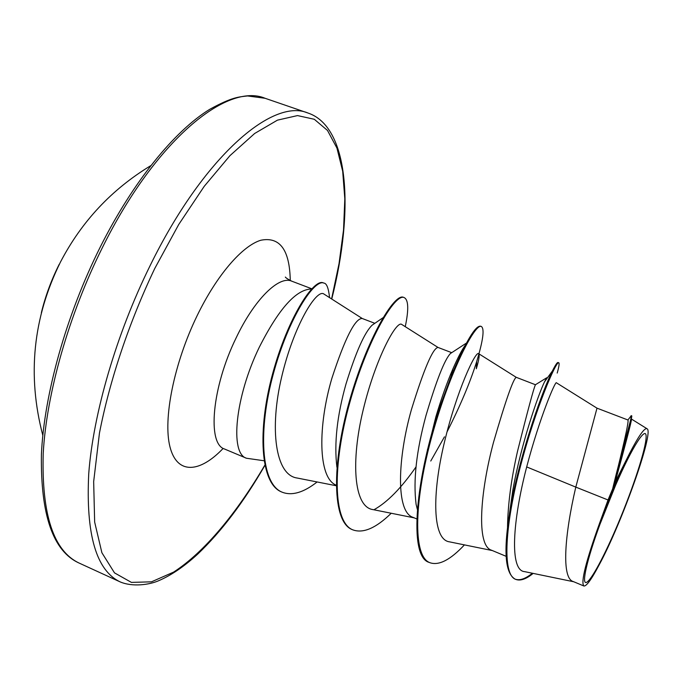 <?xml version="1.0" encoding="UTF-8"?>
<svg xmlns="http://www.w3.org/2000/svg" width="682" height="682" viewBox="0 0 682 682"><rect width="100%" height="100%" fill="white"/><g stroke="black" fill="none" stroke-linecap="round" stroke-linejoin="round"><path stroke-width="1.02" d="M59.198 264.335C51.321 280.038 45.37 296.201 41.338 312.842M618.071 523.623C604.772 555.225 591.132 580.825 586.315 582.462C581.422 584.312 586.955 559.683 599.879 524.509L615.531 485.388C632.538 446.139 646.451 424.818 646.127 436.923C646.024 448.526 633.194 487.766 618.071 523.623M311.555 289.015C296.278 289.194 278.844 308.614 259.262 347.291C235.179 396.847 229.672 453.462 246.466 458.244L263.994 460.751M608.029 499.974L612.624 488.934C623.493 445.9 628.642 422.934 628.054 420.035L596.997 408.16L575.796 487.11L608.029 499.974L599.606 523.137C585.898 561.32 580.646 582.266 583.852 585.983C586.367 586.452 591.439 579.487 599.052 565.071C621.686 523.588 654.328 431.766 647.09 428.79C644.643 427.443 638.846 435.593 629.682 453.215L614.942 482.609L612.624 488.934M507.519 527.297C507.851 504.603 511.15 479.42 517.416 451.757C527.672 410.752 533.674 388.408 535.43 384.733L516.24 377.317C513.222 378.86 505.652 400.513 493.521 442.277C480.128 492.157 476.096 545.847 491.586 550.238L506.078 556.299M417.324 509.292L416.105 504.348C413.087 480.546 416.387 450.921 426.003 415.5C436.471 380.241 444.613 359.576 450.435 353.515L451.288 352.841M416.762 518.925L413.139 517.408C395.628 512.122 397.563 458.492 411.391 409.703C423.999 368.885 432.865 348.135 437.997 347.436L451.723 352.671M336.917 467.221L336.899 467.127C334.027 443.351 337.079 415.568 346.055 383.787C355.936 351.861 364.648 332.305 372.193 325.118L374.188 323.728M336.192 485.175C317.624 477.818 317.991 425.014 331.921 378.178C344.964 338.272 355.041 318.375 362.159 318.468L374.844 323.311M596.989 408.16L556.444 382.807C555.591 380.224 539.624 417.572 526.692 466.923C512.608 520.792 509.275 570.783 524.654 571.644L573.75 581.763M647.09 428.79L631.549 419.106C631.413 421.706 625.803 443.223 614.746 483.657M583.852 585.983L573.17 581.516C561.286 578.114 564.662 534.765 575.796 487.11L526.692 466.923M547.373 377.922L546.751 377.76L544.56 381.767C538.217 394.571 520.852 444.886 512.873 489.932L509.428 513.921M557.203 373.063C559.027 366.592 559.538 363.156 558.746 362.756L558.072 362.5C557.254 362.219 555.353 365.058 552.369 371.025C542.77 389.857 522.233 447.793 512.25 498.389C503.069 545.685 503.998 572.582 515.038 579.086L515.711 579.376C520.315 581.132 526.137 579.146 533.162 573.392M515.379 579.223C519.914 580.74 525.575 578.745 532.369 573.23M628.889 418.739L631.225 415.764C632.205 417.103 622.206 448.56 612.683 488.679M558.746 362.756C556.137 360.761 535.737 407.785 520.485 466.138C505.115 524.518 501.79 574.628 515.711 579.376M631.123 415.645L631.813 415.901C631.677 418.757 626.05 440.998 614.942 482.609M362.295 318.52L324.061 294.13C316.866 287.957 293.695 325.527 281.64 377.027C269.424 428.339 275.187 475.149 297.156 478.022L336.192 485.729M438.04 347.453L401.809 324.496C396.702 319.679 375.501 358.408 363.199 409.831C350.693 461.305 353.702 507.144 372.994 509.599L414.23 517.868M464.433 544.884C450.376 559.888 438.876 565.83 429.933 562.71C412.158 556.376 414.426 498.559 432.294 434.758C450.026 370.897 475.218 322.944 481.313 326.465C484.68 328.63 483.146 340.309 476.709 361.494L476.326 368.732C478.994 359.764 479.77 354.751 478.67 353.677C475.755 350.318 456.804 390.411 444.391 442.388C431.842 494.348 432.482 539.777 449.481 541.84L492.404 550.579M425.534 458.543L435.892 416.702C441.459 398.16 447.085 382.338 452.771 369.226C457.724 357.862 461.876 349.866 465.226 345.237M427.87 448.705L427.443 449.404M415.969 466.974C401.391 487.971 387.393 502.225 373.983 509.744M429.933 562.71L429.285 562.437C407.768 556.947 416.105 476.181 440.333 405.756L451.339 375.671C465.763 341.631 475.542 325.152 480.665 326.218L481.313 326.465M391.212 513.256C376.08 528.056 363.327 533.605 352.961 529.905L352.33 529.641C332.049 522.207 331.623 464.254 349.312 401.587C366.839 338.852 394.494 292.766 403.471 297.318L404.111 297.557C408.501 299.688 408.885 309.389 405.253 326.669M317.113 481.961C303.643 492.549 292.024 495.976 282.263 492.233L281.649 491.969C260.038 483.751 257.353 429.404 272.698 373.531C287.881 317.522 313.805 278.222 323.294 282.868L323.907 283.098C326.652 283.286 328.545 288.128 329.559 297.642M476.709 361.494C470.248 382.159 460.333 405.671 446.966 432.047M444.459 436.83L430.76 461.015M352.961 529.905C332.697 522.48 332.296 464.527 349.985 401.86C367.513 339.107 395.151 293.013 404.111 297.557M282.263 492.233C260.66 484.015 258.001 429.669 273.346 373.787C288.529 317.778 314.445 278.461 323.907 283.098M599.606 523.137C609.589 496.496 619.623 473.189 629.682 453.215M102.513 247.37C68.686 314.982 46.427 393.829 43.205 453.692C41.559 514.543 53.528 550.996 79.112 563.059C53.111 551.346 40.545 515.157 41.406 454.493C44.049 394.605 66.188 315.084 100.297 246.961C133.28 181.267 174.694 130.791 209.775 109.29C232.332 96.87 239.067 96.929 247.566 95.949L265.068 98.276C227.2 82.215 155.607 140.117 102.513 247.37M264.795 465.218C236.586 513.324 204.319 552.224 173.595 572.113L151.472 581.831L131.413 582.394L114.508 572.88L101.899 552.752L94.653 522.062L93.664 481.62L99.444 433.155C109.691 380.326 129.094 322.33 154.729 268.546L178.735 224.48L204.225 186.331L229.936 155.667L254.676 133.467L277.455 120.143L297.505 115.582L314.283 119.273L327.479 130.424L336.942 148.079L342.688 171.233L344.819 198.854L343.532 229.945L339.039 263.593L331.597 298.938M264.855 465.474C243.764 502.012 221.394 531.542 197.746 554.074C184.387 566.358 171.378 575.233 158.718 580.689C149.392 584.849 132.461 587.1 120.262 581.942C96.247 570.612 85.736 534.518 88.737 473.658C93.221 413.735 116.264 334.282 150.031 265.81C203.074 157.192 272.433 97.705 307.88 112.99L265.068 98.276M246.466 458.244L224.514 449.012C207.081 443.939 211.906 387.342 236.04 338.084C254.25 299.543 278.887 275.392 291.674 281.146C288.06 279.33 285.946 277.966 285.34 277.062M223.082 448.483C199.545 473.155 177.039 474.706 169.98 446.889C162.862 419.294 173.927 363.421 197.115 315.715C216.765 275.196 242.221 245.852 260.788 240.252C279.867 236.424 289.697 249.859 290.268 280.541M150.696 165.7C111.729 189.349 81.678 221.42 60.528 261.922C32.975 317.599 27.067 375.407 42.813 435.355M120.262 581.942L79.112 563.059M627.917 419.976L631.225 415.764M544.56 381.767L552.369 371.025M512.873 489.932L512.25 498.389M478.67 353.677L516.231 377.317M311.776 288.776L291.674 281.146M435.892 416.702L440.333 405.756M452.771 369.226L451.339 375.671M466.369 343.114L450.435 353.515M383.011 317.718L372.193 325.118M331.75 299.031C354.504 209.263 348.988 126.613 307.88 112.99M535.43 384.733L546.751 377.76"/></g></svg>
